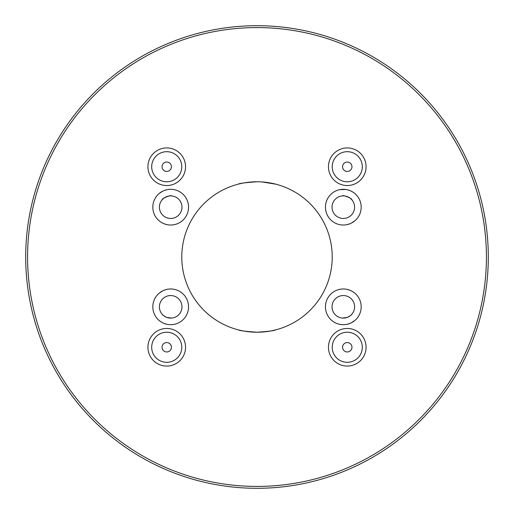 <?xml version="1.0" encoding="UTF-8"?>
<svg xmlns="http://www.w3.org/2000/svg" width="514" height="514" viewBox="0 0 514 514"><rect width="100%" height="100%" fill="white"/><g stroke="black" fill="none" stroke-linecap="round" stroke-linejoin="round"><path stroke-width="0.77" d="M347.265 224.586C337.569 225.023 337.569 225.023 347.265 224.586C356.922 220.281 356.922 220.281 347.265 224.586L350.439 223.551M347.265 289.414C356.928 293.719 356.928 293.719 347.265 289.414C337.569 288.977 337.569 288.977 347.265 289.414C337.569 288.977 337.569 288.977 347.265 289.414L350.162 290.333M354.788 220.859L351.165 223.211M325.452 207.168A17.861 17.861 0 0 0 343.313 225.029A17.861 17.861 0 0 0 361.181 207.168A17.861 17.861 0 0 0 343.313 189.3A17.861 17.861 0 0 0 325.452 207.168M166.716 324.25L163.837 323.338M163.491 323.184L161.46 322.13M160.541 321.539L159.212 320.53M166.735 324.257C157.072 319.952 157.072 319.952 166.735 324.257C176.43 324.687 176.43 324.687 166.735 324.257C176.43 324.687 176.43 324.687 166.735 324.257M152.819 306.832A17.861 17.861 0 0 0 170.687 324.7A17.861 17.861 0 0 0 188.548 306.832A17.861 17.861 0 0 0 170.687 288.971A17.861 17.861 0 0 0 152.819 306.832M347.265 324.257C337.569 324.687 337.569 324.687 347.265 324.257C356.922 319.952 356.922 319.952 347.265 324.257L350.439 323.216M354.788 320.53L351.165 322.882M325.452 306.832A17.861 17.861 0 0 0 343.313 324.7A17.861 17.861 0 0 0 361.181 306.832A17.861 17.861 0 0 0 343.313 288.971A17.861 17.861 0 0 0 325.452 306.832M166.735 224.586C176.43 225.023 176.43 225.023 166.735 224.586C176.43 225.023 176.43 225.023 166.735 224.586C157.072 220.281 157.072 220.281 166.735 224.586L163.837 223.667M163.491 223.519L161.46 222.466M160.541 221.868L159.212 220.859M152.819 207.168A17.861 17.861 0 0 0 170.687 225.029A17.861 17.861 0 0 0 188.548 207.168A17.861 17.861 0 0 0 170.687 189.3A17.861 17.861 0 0 0 152.819 207.168M342.562 166.735A4.703 4.703 0 0 0 347.265 171.438A4.703 4.703 0 0 0 351.961 166.735A4.703 4.703 0 0 0 347.265 162.038A4.703 4.703 0 0 0 342.562 166.735M342.562 347.265A4.703 4.703 0 0 0 347.265 351.961A4.703 4.703 0 0 0 351.961 347.265A4.703 4.703 0 0 0 347.265 342.562A4.703 4.703 0 0 0 342.562 347.265M162.038 347.265A4.703 4.703 0 0 0 166.735 351.961A4.703 4.703 0 0 0 171.438 347.265A4.703 4.703 0 0 0 166.735 342.562A4.703 4.703 0 0 0 162.038 347.265M162.038 166.735A4.703 4.703 0 0 0 166.735 171.438A4.703 4.703 0 0 0 171.438 166.735A4.703 4.703 0 0 0 166.735 162.038A4.703 4.703 0 0 0 162.038 166.735M362.306 347.265A15.041 15.041 0 0 0 347.265 332.217A15.041 15.041 0 0 0 332.217 347.265A15.041 15.041 0 0 0 347.265 362.306A15.041 15.041 0 0 0 362.306 347.265A15.041 15.041 0 0 1 347.265 362.306A15.041 15.041 0 0 1 332.217 347.265M362.306 166.735A15.041 15.041 0 0 0 347.265 151.694A15.041 15.041 0 0 0 332.217 166.735A15.041 15.041 0 0 0 347.265 181.783A15.041 15.041 0 0 0 362.306 166.735A15.041 15.041 0 0 1 347.265 181.783A15.041 15.041 0 0 1 332.217 166.735M181.783 347.265A15.041 15.041 0 0 0 166.735 332.217A15.041 15.041 0 0 0 151.694 347.265A15.041 15.041 0 0 0 166.735 362.306A15.041 15.041 0 0 0 181.783 347.265A15.041 15.041 0 0 1 166.735 362.306A15.041 15.041 0 0 1 151.694 347.265M181.783 166.735A15.041 15.041 0 0 0 166.735 151.694A15.041 15.041 0 0 0 151.694 166.735A15.041 15.041 0 0 0 166.735 181.783A15.041 15.041 0 0 0 181.783 166.735A15.041 15.041 0 0 1 166.735 181.783A15.041 15.041 0 0 1 151.694 166.735M486.417 257A229.417 229.417 0 0 0 257 27.583A229.417 229.417 0 0 0 27.583 257A229.417 229.417 0 0 0 257 486.417A229.417 229.417 0 0 0 486.417 257M25.7 257A231.3 231.3 0 0 1 257 25.7A231.3 231.3 0 0 1 488.3 257A231.3 231.3 0 0 1 257 488.3A231.3 231.3 0 0 1 25.7 257M162.038 314.08C162.373 314.851 163.94 315.962 166.735 317.401L171.438 318.089M342.562 318.089L347.265 317.401C350.06 315.956 351.627 314.851 351.961 314.08M347.265 362.306C337.557 360.153 337.557 360.153 347.265 362.306C356.973 360.153 356.973 360.153 347.265 362.306C356.973 360.153 356.973 360.153 347.265 362.306L345.678 362.222M343.101 361.721L344.354 362.023M347.265 181.783C337.557 179.624 337.557 179.624 347.265 181.783C356.973 179.624 356.973 179.624 347.265 181.783C356.973 179.624 356.973 179.624 347.265 181.783L345.678 181.699M343.101 181.191L344.354 181.5M345.813 189.48L339.741 189.66M347.265 151.694C337.55 153.847 337.55 153.847 347.265 151.694C337.55 153.847 337.55 153.847 347.265 151.694C356.973 153.847 356.973 153.847 347.265 151.694L348.852 151.778M166.735 151.694C157.027 153.847 157.027 153.847 166.735 151.694C157.027 153.847 157.027 153.847 166.735 151.694C176.443 153.847 176.443 153.847 166.735 151.694L168.322 151.778M166.735 362.306C157.027 360.153 157.027 360.153 166.735 362.306C176.45 360.153 176.45 360.153 166.735 362.306C176.45 360.153 176.45 360.153 166.735 362.306L165.148 362.222M162.572 361.721L163.831 362.023M166.735 181.783C157.027 179.624 157.027 179.624 166.735 181.783C176.45 179.624 176.45 179.624 166.735 181.783C176.45 179.624 176.45 179.624 166.735 181.783L165.148 181.699M162.572 181.191L163.831 181.5M166.735 189.743C157.078 194.048 157.078 194.048 166.735 189.743C176.43 189.313 176.43 189.313 166.735 189.743L163.561 190.784M159.212 193.47L162.835 191.118M257 332.217C245.57 331.434 239.306 330.637 238.194 329.834C239.306 330.637 245.57 331.434 257 332.217C245.57 331.434 239.306 330.637 238.194 329.834C239.306 330.637 245.57 331.434 257 332.217C268.424 331.434 274.694 330.637 275.806 329.834C274.707 330.637 268.436 331.434 257 332.217M241.278 183.44L238.194 184.166M257 181.783C245.576 182.566 239.306 183.363 238.194 184.166C239.293 183.363 245.563 182.566 257 181.783M272.722 330.56L275.806 329.834M181.783 257A75.217 75.217 0 0 0 257 332.217A75.217 75.217 0 0 0 332.217 257A75.217 75.217 0 0 0 257 181.783A75.217 75.217 0 0 0 181.783 257M162.43 45.919L163.523 45.431M165.379 44.622L166.575 44.108M169.453 42.906L171.046 42.264M166.735 469.963L169.267 471.017M170.301 471.434L170.789 471.634M347.265 469.963L348.576 469.398M350.831 468.415L351.313 468.196M181.969 207.168A11.282 11.282 0 0 1 170.687 218.45A11.282 11.282 0 0 1 159.404 207.168A11.282 11.282 0 0 1 170.687 195.885A11.282 11.282 0 0 1 181.969 207.168M166.735 289.414C157.078 293.719 157.078 293.719 166.735 289.414C176.43 288.977 176.43 288.977 166.735 289.414L163.561 290.449M159.212 293.141L162.835 290.789M354.596 306.832A11.282 11.282 0 0 1 343.313 318.115A11.282 11.282 0 0 1 332.031 306.832A11.282 11.282 0 0 1 343.313 295.55A11.282 11.282 0 0 1 354.596 306.832M181.969 306.832A11.282 11.282 0 0 1 170.687 318.115A11.282 11.282 0 0 1 159.404 306.832A11.282 11.282 0 0 1 170.687 295.55A11.282 11.282 0 0 1 181.969 306.832M354.596 207.168A11.282 11.282 0 0 1 343.313 218.45A11.282 11.282 0 0 1 332.031 207.168A11.282 11.282 0 0 1 343.313 195.885A11.282 11.282 0 0 1 354.596 207.168M347.265 332.217C337.55 334.376 337.55 334.376 347.265 332.217C337.55 334.376 337.55 334.376 347.265 332.217C356.973 334.376 356.973 334.376 347.265 332.217L348.852 332.301M166.735 332.217C157.027 334.376 157.027 334.376 166.735 332.217C157.027 334.376 157.027 334.376 166.735 332.217C176.443 334.376 176.443 334.376 166.735 332.217L168.322 332.301M170.899 332.809L169.646 332.5M351.428 332.809L350.169 332.5M342.562 195.911C342.742 194.684 352.386 198.423 351.961 199.92M162.038 199.92C161.614 198.43 171.239 194.684 171.438 195.911M261.992 181.95L275.806 184.166L270.306 182.965M170.899 152.279L169.646 151.977M351.428 152.279L350.169 151.977M347.284 189.75L350.162 190.662M350.509 190.816L352.54 191.87M353.459 192.461L354.788 193.47M347.265 189.743C356.928 194.048 356.928 194.048 347.265 189.743M350.509 290.481L352.54 291.534M353.459 292.132L354.788 293.141M328.459 347.265A18.806 18.806 0 0 1 347.265 328.459A18.806 18.806 0 0 1 366.071 347.265A18.806 18.806 0 0 1 347.265 366.071A18.806 18.806 0 0 1 328.459 347.265M328.459 166.735A18.806 18.806 0 0 1 347.265 147.929A18.806 18.806 0 0 1 366.071 166.735A18.806 18.806 0 0 1 347.265 185.541A18.806 18.806 0 0 1 328.459 166.735M147.929 347.265A18.806 18.806 0 0 1 166.735 328.459A18.806 18.806 0 0 1 185.541 347.265A18.806 18.806 0 0 1 166.735 366.071A18.806 18.806 0 0 1 147.929 347.265M147.929 166.735A18.806 18.806 0 0 1 166.735 147.929A18.806 18.806 0 0 1 185.541 166.735A18.806 18.806 0 0 1 166.735 185.541A18.806 18.806 0 0 1 147.929 166.735"/></g></svg>
